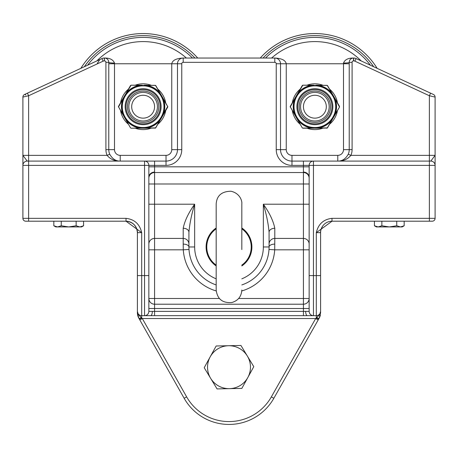 <?xml version="1.0" encoding="UTF-8"?>
<svg xmlns="http://www.w3.org/2000/svg" width="458" height="458" viewBox="0 0 458 458"><rect width="100%" height="100%" fill="white"/><g stroke="black" fill="none" stroke-linecap="round" stroke-linejoin="round"><path stroke-width="0.69" d="M435.1 218.34L331.987 218.34L331.987 221.203L432.238 221.203A2.862 2.862 0 0 0 435.1 218.34L435.1 165.384A4.294 4.294 0 0 0 430.806 161.09L291.975 161.09A11.45 11.45 0 0 1 280.525 149.64L280.525 63.765A5.725 5.725 0 0 0 274.8 58.04L183.2 58.04A5.725 5.725 0 0 0 177.475 63.765L177.475 149.64A11.45 11.45 0 0 1 166.025 161.09L166.025 155.365L120.225 155.365A5.725 5.725 0 0 1 114.5 149.64L114.5 63.049C113.137 59.626 109.794 57.954 104.481 58.04L104.315 58.04A5.725 5.725 0 0 0 101.905 58.572L24.555 94.485A2.862 2.862 0 0 0 22.9 97.079L28.625 95.751L103.107 61.166A2.862 2.862 0 0 1 104.315 60.903L104.481 58.04A4.294 4.294 0 0 1 108.775 62.334L108.775 149.64A11.45 11.45 0 0 0 109.731 154.22L107.109 155.365C110.412 159.281 114.786 161.187 120.225 161.09C115.874 161.21 112.376 158.92 109.731 154.22M352.087 62.334L349.225 62.334A5.725 0.716 180 0 1 343.5 63.049C344.863 59.626 348.2 57.954 353.519 58.04L353.519 58.04A4.294 4.294 0 0 0 349.225 62.334L349.225 149.64A11.45 11.45 0 0 1 348.269 154.22L350.891 155.365A14.312 14.312 0 0 0 352.087 149.64L352.087 62.334A1.431 1.431 0 0 1 353.519 60.903L353.685 60.903A2.862 2.862 0 0 1 354.893 61.166L429.375 95.751L435.1 97.079A2.862 2.862 0 0 0 433.445 94.485L356.095 58.572A5.725 5.725 0 0 0 353.685 58.04L353.685 60.903M99.804 59.546L97.325 63.439M22.9 98.607L22.9 127.124M104.481 60.903A1.431 1.431 0 0 1 105.913 62.334L105.913 149.64A14.312 14.312 0 0 0 107.109 155.365L28.625 155.365L28.625 165.384L144.556 165.384L144.556 161.09L154.575 161.09L154.575 165.384L166.025 165.384L166.025 161.09L27.194 161.09L22.9 155.365L22.9 215.478M126.013 221.203L141.694 232.653C139.73 224.105 134.503 219.336 126.013 218.34L126.013 221.203L25.762 221.203A2.862 2.862 0 0 1 22.9 218.34A2.862 2.862 0 0 0 25.762 221.203A2.862 2.862 0 0 1 22.9 218.34L22.9 165.384L28.625 165.384L28.625 218.34L22.9 218.34M27.417 93.151L28.625 95.751L28.625 155.365L22.9 155.371L22.9 97.079A2.862 2.862 0 0 1 24.555 94.485L27.417 93.151M435.1 98.607L435.1 97.079A2.862 2.862 0 0 0 433.445 94.485A2.862 2.862 0 0 1 435.1 97.079L435.1 175.403M430.583 93.151L429.375 95.751L429.375 155.365L350.891 155.365C347.588 159.281 343.214 161.193 337.775 161.09C342.126 161.21 345.624 158.92 348.269 154.22M435.1 152.503L435.1 155.365L430.806 161.09M331.987 218.34C323.497 219.336 318.27 224.105 316.306 232.653L332.05 221.203A11.45 11.45 0 0 0 320.6 232.653L320.6 312.648A2.862 2.387 180 0 1 319.69 314.394L316.673 317.697A2.862 0.698 29.5 0 0 319.117 318.287L320.6 312.648L320.6 311.371L319.69 314.394M341.078 160.603A11.45 11.45 0 0 0 341.456 160.483M135.499 226.338C137.005 229.223 137.64 231.324 137.4 232.653C136.707 225.714 132.889 221.895 125.95 221.203A11.45 11.45 0 0 1 137.4 232.653L137.4 312.648L138.883 318.287A2.862 0.698 -29.5 0 0 141.327 317.697L138.31 314.394A2.862 2.387 180 0 1 137.4 312.648L137.4 311.377A4.294 4.294 0 0 0 141.694 315.665A4.294 4.294 0 0 1 137.4 311.371L137.4 275.59L141.694 275.59L141.694 232.653L137.4 232.653C137.635 231.273 136.988 229.149 135.465 226.292M313.444 161.09L303.425 161.09L303.425 165.384L309.15 165.384A4.294 4.294 0 0 1 313.444 161.09L313.444 165.384L429.375 165.384L429.375 221.203L415.062 221.203L432.238 221.203L332.05 221.203L374.426 221.203L374.426 225.777L378.142 226.928L376.419 226.928L374.426 225.777M435.1 165.384L435.1 155.365L435.1 164.319L435.1 155.365L429.375 155.365L429.375 165.384L435.1 165.384M144.556 161.09A4.294 4.294 0 0 1 148.85 165.384L154.575 165.384L154.575 172.54L303.425 172.54A5.725 5.725 0 0 1 309.15 178.265A5.725 5.725 0 0 0 303.425 172.54L303.425 166.815L148.85 166.815M27.194 161.09A4.294 4.294 0 0 0 22.9 165.384M316.673 317.697L315.694 318.528L271.354 396.88L273.844 398.288L318.184 319.936L315.694 318.528L142.306 318.528L141.694 317.984A2.862 0.475 150.5 0 1 139.203 318.848L184.156 398.288L186.646 396.88L142.306 318.528L139.816 319.936L184.156 398.288A51.525 51.525 0 0 0 273.844 398.288L318.797 318.848A2.862 0.475 -150.5 0 1 316.306 317.984L316.306 315.665A4.294 4.294 0 0 0 320.6 311.371L320.6 232.653L316.306 232.653L316.306 275.59L313.444 275.59L313.444 165.384L309.15 165.384L309.15 311.371L309.15 308.509L303.425 308.509L303.425 315.665L316.306 315.665L154.575 315.665L303.425 315.665M303.425 172.082A5.725 5.267 180 0 1 309.15 177.349L309.15 166.815L303.425 166.815L303.425 165.384L291.975 165.384L291.975 161.09A11.45 11.45 0 0 1 280.525 149.64L276.231 149.64A15.744 15.744 0 0 0 291.975 165.384M309.15 249.828L274.708 249.828L274.8 238.423L303.425 238.423A5.725 5.702 0 0 1 309.15 244.125L309.15 204.211L303.425 204.211L303.425 298.49L309.15 298.49A5.725 5.725 0 0 1 303.425 304.215L154.575 304.215L154.575 249.828L148.85 249.828M141.327 317.697L141.694 317.984L141.694 315.665L144.556 315.665A4.294 4.294 0 0 0 148.85 311.371L148.85 165.384L144.556 165.384L144.556 315.665L154.575 315.665L154.575 304.215A5.725 5.725 0 0 1 148.85 298.49L219.376 298.49M138.31 314.394L137.4 311.411M137.629 314.938L137.4 312.648A11.45 11.45 0 0 0 138.883 318.287L139.203 318.848M318.797 318.848L319.117 318.287A11.45 11.45 0 0 0 320.371 314.938M343.5 63.049L343.5 149.64A5.725 5.725 0 0 1 337.775 155.365L291.975 155.365A5.725 5.725 0 0 1 286.25 149.64L286.25 63.765C285.557 60.296 281.739 58.384 274.8 58.04L274.8 62.334A1.431 1.431 0 0 1 276.231 63.765L276.231 149.64M108.775 63.765L181.769 63.765A1.431 1.431 0 0 1 183.2 62.334L183.2 58.04C176.261 58.384 172.443 60.296 171.75 63.765L171.75 149.64A5.725 5.725 0 0 1 166.025 155.365M114.5 63.049A5.725 0.716 0 0 1 108.775 62.334L105.913 62.334M148.85 178.265A5.725 5.725 0 0 1 154.575 172.54A5.725 5.725 0 0 0 148.85 178.265M148.85 311.371L309.15 311.371A4.294 4.294 0 0 0 313.444 315.665L313.444 275.59L309.15 275.59M183.2 228.256A5.725 4.008 0 0 1 188.925 232.258C189.658 223.716 191.57 214.367 194.65 204.211C188.484 212.913 184.666 220.928 183.2 228.256L183.2 238.423L154.575 238.423A5.725 5.702 0 0 0 148.85 244.125M188.925 232.258L188.925 246.965A40.075 40.075 0 0 0 216.176 284.933A40.075 40.075 0 0 1 189.005 249.467L188.925 246.965A5.725 2.862 0 0 0 183.2 244.103L183.292 249.828L154.575 249.828L154.575 172.54M189.005 249.467L183.292 249.828A45.8 45.8 0 0 0 216.21 290.945M241.79 290.945A45.8 45.8 0 0 0 274.708 249.828L268.995 249.467A40.075 40.075 0 0 1 241.824 284.933A40.075 40.075 0 0 0 269.075 246.965L269.075 232.258A5.725 4.008 0 0 1 274.8 228.256C273.334 220.928 269.516 212.918 263.35 204.211C266.43 214.367 268.342 223.716 269.075 232.258M274.8 244.103A5.725 2.862 -0 0 0 269.075 246.965L263.35 246.965A34.35 34.35 0 0 1 241.824 278.83M435.1 167.09L435.1 164.319M22.9 97.079L22.9 125.446M25.762 95.087A2.862 1.082 -114.9 0 0 24.555 94.485M404.174 225.777L402.181 226.928L400.458 226.928L404.174 225.777L404.174 221.203L415.062 221.203M22.9 164.319L22.9 163.953M210.182 356.851L216.153 345.99L228.548 345.727A21.469 21.469 0 0 0 210.64 378.314L204.216 367.717L210.182 356.851M240.937 345.464L247.36 356.066A21.469 21.469 0 0 0 228.548 345.727L240.937 345.464M253.784 366.663L247.818 377.529A21.469 21.469 0 0 0 247.36 356.066L253.784 366.663M229.452 388.653L217.063 388.916L210.64 378.314A21.469 21.469 0 0 0 247.818 377.529L241.847 388.39L229.452 388.653M216.176 227.992A22.9 22.9 0 0 0 216.176 265.938M241.824 265.938A22.9 22.9 0 0 0 241.824 227.992M241.824 248.797L241.824 249.536M216.176 249.621L216.176 248.665M216.176 245.133L216.176 244.395M241.824 244.309L241.824 245.265M81.581 226.928L83.574 225.777L81.581 226.928L79.858 226.928L83.574 225.777L83.574 221.203M55.819 226.928L53.826 225.777L57.542 226.928L55.819 226.928L53.826 225.777L53.826 221.203M68.7 226.928L76.137 225.777L79.858 226.928L57.542 226.928L61.263 225.777L68.7 226.928M76.137 221.203L76.137 225.777M61.263 221.203L61.263 225.777M389.3 226.928L396.737 225.777L400.458 226.928L378.142 226.928L381.863 225.777L389.3 226.928M396.737 221.203L396.737 225.777M381.863 221.203L381.863 225.777M143.125 33.56A73.143 73.143 0 0 0 80.843 68.351A73.143 73.143 0 0 1 197.73 58.04A73.143 73.143 0 0 0 143.125 33.56M194.936 58.04A71.082 71.082 0 0 0 84.352 66.719M154.564 106.703A11.439 11.439 0 0 1 143.125 118.141A11.439 11.439 0 0 1 131.686 106.703A11.439 11.439 0 0 1 143.125 95.264A11.439 11.439 0 0 1 154.564 106.703M143.125 121.004A14.301 14.301 0 0 0 155.508 99.552A14.301 14.301 0 0 0 130.742 99.552A14.301 14.301 0 0 0 143.125 121.004M135.236 85.205A22.9 22.9 0 0 1 151.014 85.205M157.798 89.121A22.9 22.9 0 0 1 165.687 102.787M165.687 110.618A22.9 22.9 0 0 1 157.798 124.284M151.014 128.2A22.9 22.9 0 0 1 135.236 128.2M128.452 124.284A22.9 22.9 0 0 1 120.563 110.618M120.563 102.787A22.9 22.9 0 0 1 128.452 89.121M150.957 120.265A15.664 15.664 0 0 1 127.461 106.703A15.664 15.664 0 0 1 150.957 93.14A15.664 15.664 0 0 1 150.957 120.265M141.963 85.898L141.946 85.549A21.183 21.183 0 0 0 125.395 95.104L125.687 95.293A20.839 20.839 0 0 0 153.544 124.748A20.839 20.839 0 0 0 158.268 92.384A20.839 20.839 0 0 0 125.687 95.293A20.839 20.839 0 0 0 153.544 124.748A20.839 20.839 0 0 0 158.268 92.384A20.839 20.839 0 0 0 125.687 95.293M142.186 85.56L139.673 85.314A21.669 21.669 0 0 0 126.328 93.014L124.215 97.148L124.524 97.302M144.287 85.898L144.304 85.549L139.713 85.205L131.125 85.205L130.507 85.56L130.931 85.234M124.038 96.764L124.633 97.09L125.555 95.493L124.977 95.138L118.508 106.348L118.508 107.063L118.433 106.525M139.713 85.205L142.186 85.205L142.203 85.886L144.047 85.886L144.064 85.205L146.537 85.205L144.064 85.205M124.347 96.947L124.215 97.148A21.183 21.183 0 0 0 124.215 116.258L124.524 116.103M160.563 95.293L160.855 95.104A21.183 21.183 0 0 0 144.304 85.549L144.064 85.56M118.508 106.348L118.565 106.886L122.876 98.997A21.669 21.669 0 0 0 122.876 114.408L125.395 118.301L125.687 118.112M125.286 118.084L125.395 118.301A21.183 21.183 0 0 0 141.946 127.856L144.304 127.856L144.287 127.507A20.839 20.839 0 0 0 160.563 118.112L160.981 118.095L162.035 116.258L161.726 116.103A20.839 20.839 0 0 0 161.726 97.302L162.035 97.148L159.922 93.014A21.669 21.669 0 0 0 146.577 85.314L155.623 85.406M124.977 118.267L125.555 117.912L124.633 116.315L124.038 116.641L130.507 127.845L131.125 128.2L130.507 127.845L131.125 128.2L130.507 127.845L131.125 128.2L142.186 128.2L142.203 127.519L144.047 127.519L144.064 128.2L146.537 128.2L144.304 127.856A21.183 21.183 0 0 0 160.855 118.301L160.964 118.084M155.56 85.526L161.273 95.138L160.695 95.493L161.617 97.09L162.212 96.764L161.273 95.138L163.449 98.911L162.687 98.092M144.064 128.2L139.713 128.2L141.946 127.856L141.963 127.507M161.903 116.458L167.685 106.519L167.743 107.063L167.743 106.348L167.743 107.063L167.743 106.348L167.743 107.063L162.212 116.641L161.617 116.315L160.695 117.912L161.273 118.267L162.212 116.641L155.56 127.879L146.577 128.091A21.669 21.669 0 0 0 159.922 120.391M130.507 127.845L126.213 120.408M124.347 116.458L122.876 114.408L124.038 116.641M125.286 95.321L126.328 93.014L124.977 95.138M130.69 127.879L130.999 128.063L130.69 127.879M144.064 127.845L146.577 128.091M126.328 120.391A21.669 21.669 0 0 0 139.673 128.091L142.186 127.845M155.165 128.2L155.743 127.845L155.125 128.2L155.743 127.845L155.125 128.2L155.743 127.845L160.037 120.408M126.328 93.014L130.999 85.343L130.507 85.56L126.213 92.997M122.876 114.408L118.565 106.886L122.801 114.494M146.537 128.2L155.251 128.063M131.125 128.2L139.673 128.091M139.673 85.314L131.125 85.205M163.449 114.494L162.035 116.258A21.183 21.183 0 0 0 162.035 97.148L167.685 106.519L163.449 98.911M167.743 107.063L167.743 106.348M146.577 85.314L155.251 85.343M160.037 92.997L155.743 85.56M314.875 33.56A73.143 73.143 0 0 0 260.27 58.04A73.143 73.143 0 0 1 377.157 68.351A73.143 73.143 0 0 0 314.875 33.56M373.648 66.719A71.082 71.082 0 0 0 263.064 58.04M326.314 106.703A11.439 11.439 0 0 1 314.875 118.141A11.439 11.439 0 0 1 303.436 106.703A11.439 11.439 0 0 1 314.875 95.264A11.439 11.439 0 0 1 326.314 106.703M314.875 121.004A14.301 14.301 0 0 0 327.258 99.552A14.301 14.301 0 0 0 302.492 99.552A14.301 14.301 0 0 0 314.875 121.004M306.986 85.205A22.9 22.9 0 0 1 322.764 85.205M329.548 89.121A22.9 22.9 0 0 1 337.437 102.787M337.437 110.618A22.9 22.9 0 0 1 329.548 124.284M322.764 128.2A22.9 22.9 0 0 1 306.986 128.2M300.202 124.284A22.9 22.9 0 0 1 292.313 110.618M292.313 102.787A22.9 22.9 0 0 1 300.202 89.121M322.707 120.265A15.664 15.664 0 0 1 299.211 106.703A15.664 15.664 0 0 1 322.707 93.14A15.664 15.664 0 0 1 322.707 120.265A15.664 15.664 0 0 0 322.707 93.14A15.664 15.664 0 0 0 299.211 106.703A15.664 15.664 0 0 0 322.707 120.265M313.713 85.898L313.696 85.549A21.183 21.183 0 0 0 297.145 95.104L297.437 95.293A20.839 20.839 0 0 0 325.295 124.748A20.839 20.839 0 0 0 330.018 92.384A20.839 20.839 0 0 0 297.437 95.293A20.839 20.839 0 0 0 325.295 124.748A20.839 20.839 0 0 0 330.018 92.384A20.839 20.839 0 0 0 297.437 95.293M313.936 85.56L311.423 85.314A21.669 21.669 0 0 0 298.078 93.014L295.965 97.148L296.274 97.302M316.037 85.898L316.054 85.549L311.463 85.205L302.875 85.205L302.257 85.56L302.681 85.234M295.788 96.764L296.383 97.09L297.305 95.493L296.727 95.138L290.257 106.348L290.257 107.063L290.183 106.525M311.463 85.205L313.936 85.205L313.953 85.886L315.797 85.886L315.814 85.205L318.287 85.205L315.814 85.205M296.097 96.947L295.965 97.148A21.183 21.183 0 0 0 295.965 116.258L296.274 116.103M332.313 95.293L332.605 95.104A21.183 21.183 0 0 0 316.054 85.549L315.814 85.56M290.257 106.348L290.315 106.886L294.626 98.997A21.669 21.669 0 0 0 294.626 114.408L297.145 118.301L297.437 118.112M333.476 97.302L333.785 97.148L331.672 93.014A21.669 21.669 0 0 0 318.327 85.314L327.373 85.406M296.727 118.267L297.305 117.912L296.383 116.315L295.788 116.641L302.257 127.845L302.875 128.2L302.257 127.845L302.875 128.2L302.257 127.845L302.875 128.2L313.936 128.2L313.936 127.862L316.054 127.856L316.037 127.507A20.839 20.839 0 0 0 332.313 118.112L332.605 118.301L333.785 116.258A21.183 21.183 0 0 0 333.785 97.148L334.437 98.092M327.31 85.526L333.962 96.764L333.023 95.138L332.445 95.493L333.367 97.09L333.962 96.764L339.435 106.886L339.493 106.348L339.493 107.063L335.124 114.408L333.785 116.258L333.476 116.103M297.036 118.084L297.145 118.301A21.183 21.183 0 0 0 313.696 127.856L313.713 127.507M315.814 128.2L311.423 128.091L315.797 127.519L315.814 128.2L318.287 128.2L316.054 127.856A21.183 21.183 0 0 0 332.605 118.301L332.714 118.084M339.493 107.063L339.493 106.348L339.493 107.063L339.493 106.348L339.493 107.063L333.962 116.641L333.367 116.315L332.445 117.912L333.023 118.267L333.962 116.641L327.31 127.879L318.327 128.091A21.669 21.669 0 0 0 331.672 120.391M302.257 127.845L297.963 120.408M294.626 114.408L290.315 106.886L295.788 116.641L294.626 114.408L296.097 116.458M298.078 93.014L302.749 85.343L302.257 85.56L296.727 95.138L298.078 93.014L297.036 95.321M315.814 127.845L318.327 128.091M298.078 120.391A21.669 21.669 0 0 0 311.423 128.091L313.936 127.845M326.915 128.2L327.493 127.845L326.875 128.2L327.493 127.845L326.875 128.2L327.493 127.845L331.787 120.408M333.653 116.458L335.124 114.408A21.669 21.669 0 0 0 335.124 98.997M318.287 128.2L327.001 128.063M302.875 128.2L302.44 127.879M311.423 128.091L302.749 128.063M311.423 85.314L302.875 85.205M318.327 85.314L327.001 85.343M339.493 106.348L333.962 96.764M331.787 92.997L327.493 85.56M28.625 221.203L28.625 218.34L126.013 218.34M104.315 58.04L104.315 60.903M101.905 58.572L103.107 61.166M105.913 149.64L114.5 149.64M356.095 58.572L354.893 61.166M353.519 58.04L353.519 60.903M343.5 149.64L352.087 149.64M349.225 63.765L276.231 63.765M183.2 62.334L274.8 62.334M171.75 149.64L181.769 149.64L181.769 63.765M166.025 165.384A15.744 15.744 0 0 0 181.769 149.64M148.85 275.59L141.694 275.59L141.694 315.665M271.354 396.88A48.663 48.663 0 0 1 186.646 396.88M316.306 315.665L316.306 275.59L320.6 275.59M337.775 155.365L337.775 161.09M291.975 155.365L291.975 161.09M286.25 149.64L280.525 149.64M120.225 155.365L120.225 161.09M148.85 177.349A5.725 5.267 180 0 1 154.575 172.082M150.648 315.665A4.294 1.683 -90 0 0 152.331 311.371M305.669 311.371A4.294 1.683 90 0 0 307.352 315.665M309.15 183.99L303.425 183.99L303.425 204.211L263.35 204.211L263.35 246.965M303.425 172.54L303.425 183.99L148.85 183.99M238.624 298.49L303.425 298.49L303.425 308.509L148.85 308.509M216.176 278.83A34.35 34.35 0 0 1 194.65 246.965L194.65 204.211L148.85 204.211M188.925 244.125A5.725 5.702 0 0 0 183.2 238.423L183.2 244.103M274.8 228.256L274.8 238.423A5.725 5.702 0 0 0 269.075 244.125M194.65 246.965L188.925 246.965M241.824 228.817A22.219 22.219 0 0 1 241.824 265.113M216.176 265.113A22.219 22.219 0 0 1 216.176 228.817M186.389 58.04A65.11 65.11 0 0 0 96.81 60.937M192.475 58.04A69.307 69.307 0 0 0 87.615 65.208M151.672 121.507A17.095 17.095 0 0 0 151.672 91.898A17.095 17.095 0 0 0 126.03 106.703A17.095 17.095 0 0 0 151.672 121.507M152.113 122.269A17.976 17.976 0 0 1 125.148 106.703A17.976 17.976 0 0 1 152.113 91.136A17.976 17.976 0 0 1 152.113 122.269M163.374 114.408A21.669 21.669 0 0 0 163.374 98.997M361.19 60.937A65.11 65.11 0 0 0 271.611 58.04M370.385 65.208A69.307 69.307 0 0 0 265.526 58.04M323.422 121.507A17.095 17.095 0 0 0 323.422 91.898A17.095 17.095 0 0 0 297.78 106.703A17.095 17.095 0 0 0 323.422 121.507M323.863 122.269A17.976 17.976 0 0 1 296.899 106.703A17.976 17.976 0 0 1 323.863 91.136A17.976 17.976 0 0 1 323.863 122.269M320.6 232.653C320.371 231.29 321.001 229.189 322.501 226.338M274.8 58.04L276.037 58.177M241.824 249.307L241.824 203.913C242.259 200.862 239.866 193.23 230.987 191.244C221.735 191.37 216.8 195.589 216.176 203.913L216.176 290.017C217.327 299.108 222.571 303.27 231.908 302.509C238.103 300.637 241.406 296.475 241.824 290.017M241.824 244.624L241.824 203.913"/></g></svg>
